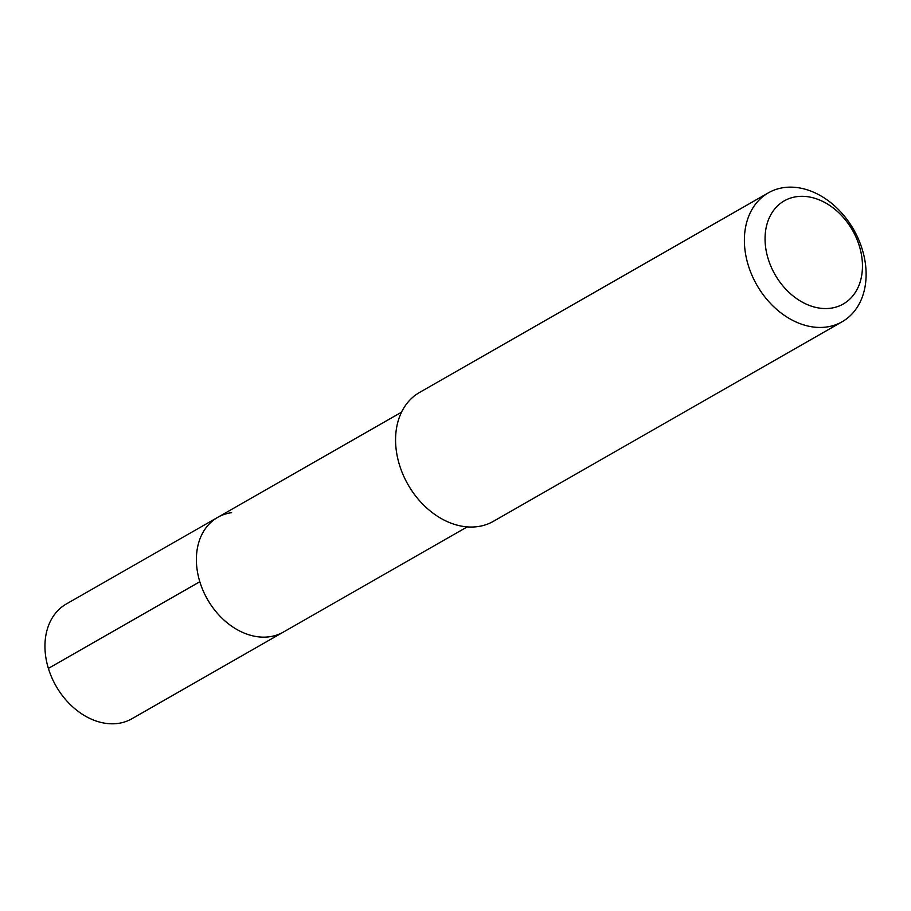 <?xml version="1.0" encoding="UTF-8"?>
<svg xmlns="http://www.w3.org/2000/svg" width="911" height="911" viewBox="0 0 911 911"><rect width="100%" height="100%" fill="white"/><g stroke="black" fill="none" stroke-linecap="round" stroke-linejoin="round"><path stroke-width="1.37" d="M401.546 412.171L66.298 604.004A66.093 49.649 60.2 0 0 51.699 677.385A66.093 49.649 60.2 0 0 118.088 723.414A66.093 49.649 60.2 0 0 131.947 718.733L283.389 632.075A66.093 49.649 -119.8 0 1 269.531 636.755A66.093 49.649 -119.8 0 1 203.13 590.727A66.093 49.649 -119.8 0 1 217.74 517.346A66.093 49.649 -119.8 0 1 231.588 512.677M217.74 517.346A66.093 49.649 60.2 0 0 203.13 590.727A66.093 49.649 60.2 0 0 269.531 636.755A66.093 49.649 60.2 0 0 283.389 632.075L467.195 526.9M768.372 192.847L419.561 392.447A74.258 55.787 60.2 0 0 403.152 474.893A74.258 55.787 60.2 0 0 477.751 526.604A74.258 55.787 60.2 0 0 493.329 521.354L842.128 321.754A74.258 55.787 -119.8 0 1 826.562 327.003A74.258 55.787 -119.8 0 1 751.962 275.293A74.258 55.787 -119.8 0 1 768.372 192.847A74.258 55.787 -119.8 0 1 783.938 187.586A74.258 55.787 -119.8 0 1 858.538 239.308A74.258 55.787 -119.8 0 1 842.128 321.754M830.809 308.203A59.409 44.628 -119.8 0 1 768.144 258.747A59.409 44.628 -119.8 0 1 796.715 196.662A59.409 44.628 -119.8 0 1 859.369 246.118A59.409 44.628 -119.8 0 1 830.809 308.203M48.385 668.401L199.816 581.742"/></g></svg>
